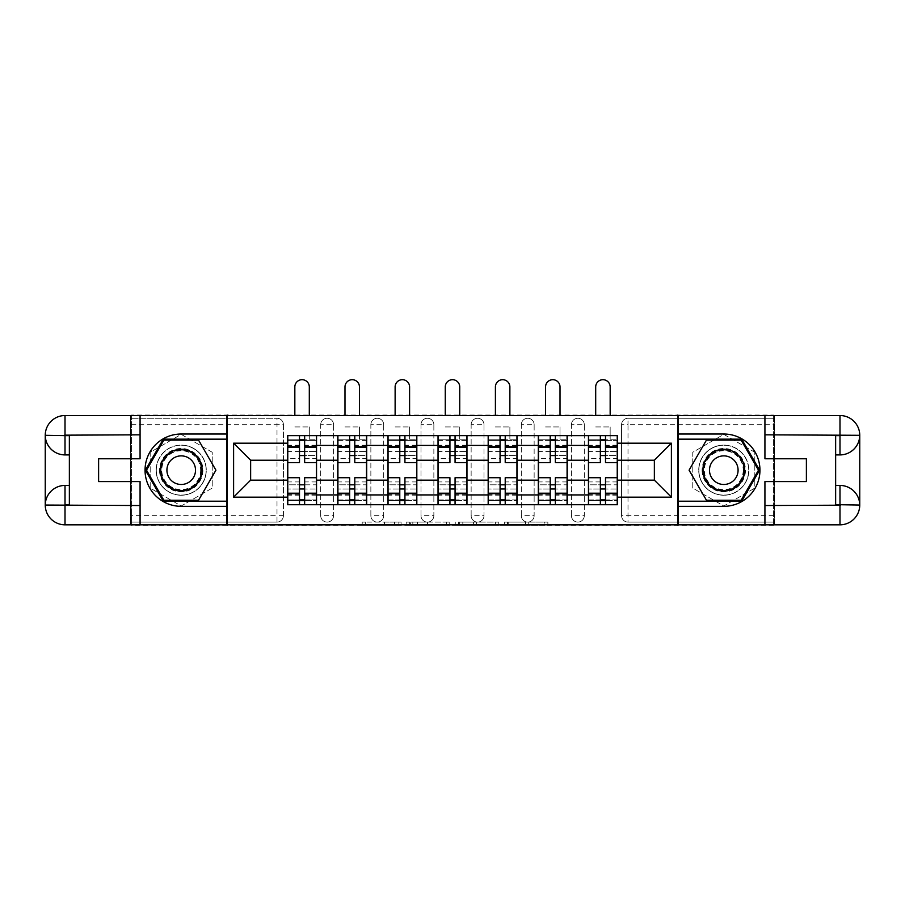 <?xml version="1.0" encoding="UTF-8"?>
<svg xmlns="http://www.w3.org/2000/svg" width="905" height="905" viewBox="0 0 905 905"><rect width="100%" height="100%" fill="white"/><g stroke="black" fill="none" stroke-linecap="round" stroke-linejoin="round"><path stroke-width="0.68" stroke-dasharray="4.53 3.39" d="M401.073 525.307L365.337 525.307L401.073 525.307L401.073 522.095L384.433 522.095L384.433 525.307L384.433 522.095L401.073 522.095L401.073 525.307L401.073 522.095L384.433 522.095L384.433 525.307L384.433 522.095L401.073 522.095L365.337 522.095L401.073 522.095M571.428 424.694A6.426 6.426 0 0 1 577.854 418.268A6.426 6.426 0 0 1 584.291 424.694A6.426 6.426 0 0 0 577.854 418.268A6.426 6.426 0 0 0 571.428 424.694L571.428 515.658A6.426 6.426 0 0 0 577.854 522.095A6.426 6.426 0 0 0 584.291 515.658L584.291 424.694A6.426 6.426 0 0 0 577.854 418.268A6.426 6.426 0 0 0 571.428 424.694L571.428 515.658A6.426 6.426 0 0 0 577.854 522.095A6.426 6.426 0 0 0 584.291 515.658L584.291 424.694L571.428 424.694M521.291 424.694A6.426 6.426 0 0 1 527.717 418.268A6.426 6.426 0 0 1 534.142 424.694A6.426 6.426 0 0 0 527.717 418.268A6.426 6.426 0 0 0 521.291 424.694L521.291 515.658A6.426 6.426 0 0 0 527.717 522.095A6.426 6.426 0 0 0 534.142 515.658L534.142 424.694A6.426 6.426 0 0 0 527.717 418.268A6.426 6.426 0 0 0 521.291 424.694L521.291 515.658A6.426 6.426 0 0 0 527.717 522.095A6.426 6.426 0 0 0 534.142 515.658L534.142 424.694L521.291 424.694M471.143 424.694A6.426 6.426 0 0 1 477.569 418.268A6.426 6.426 0 0 1 484.005 424.694A6.426 6.426 0 0 0 477.569 418.268A6.426 6.426 0 0 0 471.143 424.694L471.143 515.658A6.426 6.426 0 0 0 477.569 522.095A6.426 6.426 0 0 0 484.005 515.658L484.005 424.694A6.426 6.426 0 0 0 477.569 418.268A6.426 6.426 0 0 0 471.143 424.694L471.143 515.658A6.426 6.426 0 0 0 477.569 522.095A6.426 6.426 0 0 0 484.005 515.658L484.005 424.694L471.143 424.694M420.995 424.694A6.426 6.426 0 0 1 427.432 418.268A6.426 6.426 0 0 1 433.857 424.694A6.426 6.426 0 0 0 427.432 418.268A6.426 6.426 0 0 0 420.995 424.694L420.995 515.658A6.426 6.426 0 0 0 427.432 522.095A6.426 6.426 0 0 0 433.857 515.658L433.857 424.694A6.426 6.426 0 0 0 427.432 418.268A6.426 6.426 0 0 0 420.995 424.694L420.995 515.658A6.426 6.426 0 0 0 427.432 522.095A6.426 6.426 0 0 0 433.857 515.658L433.857 424.694L420.995 424.694M370.858 424.694A6.426 6.426 0 0 1 377.283 418.268A6.426 6.426 0 0 1 383.709 424.694A6.426 6.426 0 0 0 377.283 418.268A6.426 6.426 0 0 0 370.858 424.694L370.858 515.658A6.426 6.426 0 0 0 377.283 522.095A6.426 6.426 0 0 0 383.709 515.658L383.709 424.694A6.426 6.426 0 0 0 377.283 418.268A6.426 6.426 0 0 0 370.858 424.694L370.858 515.658A6.426 6.426 0 0 0 377.283 522.095A6.426 6.426 0 0 0 383.709 515.658L383.709 424.694L370.858 424.694M320.709 424.694A6.426 6.426 0 0 1 327.146 418.268A6.426 6.426 0 0 1 333.572 424.694A6.426 6.426 0 0 0 327.146 418.268A6.426 6.426 0 0 0 320.709 424.694L320.709 515.658A6.426 6.426 0 0 0 327.146 522.095A6.426 6.426 0 0 0 333.572 515.658L333.572 424.694A6.426 6.426 0 0 0 327.146 418.268A6.426 6.426 0 0 0 320.709 424.694L320.709 515.658A6.426 6.426 0 0 0 327.146 522.095A6.426 6.426 0 0 0 333.572 515.658L333.572 424.694L320.709 424.694M181.215 495.25A25.069 25.069 0 0 1 156.146 470.181A25.069 25.069 0 0 1 181.215 445.102A25.069 25.069 0 0 1 206.283 470.181A25.069 25.069 0 0 1 181.215 495.25A25.069 25.069 0 0 1 156.146 470.181A25.069 25.069 0 0 1 181.215 445.102A25.069 25.069 0 0 1 206.283 470.181A25.069 25.069 0 0 1 181.215 495.25A25.069 25.069 0 0 1 156.146 470.181A25.069 25.069 0 0 1 181.215 445.102A25.069 25.069 0 0 0 156.146 470.181A25.069 25.069 0 0 0 181.215 495.25A25.069 25.069 0 0 0 206.283 470.181A25.069 25.069 0 0 0 181.215 445.102A25.069 25.069 0 0 1 206.283 470.181A25.069 25.069 0 0 1 181.215 495.25M723.785 495.25A25.069 25.069 0 0 1 698.717 470.181A25.069 25.069 0 0 1 723.785 445.102A25.069 25.069 0 0 1 748.854 470.181A25.069 25.069 0 0 1 723.785 495.25A25.069 25.069 0 0 1 698.717 470.181A25.069 25.069 0 0 1 723.785 445.102A25.069 25.069 0 0 1 748.854 470.181A25.069 25.069 0 0 1 723.785 495.25A25.069 25.069 0 0 0 748.854 470.181A25.069 25.069 0 0 0 723.785 445.102A25.069 25.069 0 0 1 748.854 470.181A25.069 25.069 0 0 1 723.785 495.25A25.069 25.069 0 0 1 698.717 470.181A25.069 25.069 0 0 1 723.785 445.102A25.069 25.069 0 0 0 698.717 470.181A25.069 25.069 0 0 0 723.785 495.25M544.708 525.307L507.479 525.307L544.708 525.307L544.708 522.095L528.769 522.095L547.864 522.095L547.864 525.307L547.864 522.095L507.479 522.095L547.864 522.095L547.864 525.307L547.864 522.095L544.708 522.095L544.708 525.307M525.613 525.307L508.734 525.307L525.613 525.307L525.613 522.095L528.769 522.095L525.613 522.095L525.613 525.307L525.613 522.095L508.734 522.095L508.734 525.307L508.734 522.095L525.613 522.095L525.613 525.307M504.323 525.307L507.479 525.307L504.323 525.307L504.323 522.095L507.479 522.095L504.323 522.095L504.323 525.307M362.192 525.307L365.337 525.307L362.192 525.307L362.192 522.095L365.337 522.095L362.192 522.095L362.192 525.307M773.605 515.658L628.002 515.658L628.002 522.095L773.605 522.095L773.605 525.307L131.395 525.307L131.395 522.095L276.998 522.095A6.426 6.426 0 0 0 283.423 515.658L283.423 424.694A6.426 6.426 0 0 0 276.998 418.268A6.426 6.426 0 0 1 283.423 424.694A6.426 6.426 0 0 0 276.998 418.268L131.395 418.268L131.395 415.056L773.605 415.056L773.605 418.268L628.002 418.268A6.426 6.426 0 0 0 621.577 424.694L621.577 515.658A6.426 6.426 0 0 0 628.002 522.095A6.426 6.426 0 0 1 621.577 515.658A6.426 6.426 0 0 0 628.002 522.095L773.605 522.095L773.605 418.268L628.002 418.268A6.426 6.426 0 0 0 621.577 424.694L621.577 515.658L628.002 515.658L628.002 424.694L773.605 424.694M449.74 525.307L446.584 525.307L449.74 525.307L449.74 522.095L449.74 525.307M409.354 525.307L446.584 525.307L406.198 525.307L409.354 525.307L409.354 522.095L449.74 522.095L406.198 522.095L406.198 525.307L406.198 522.095L409.354 522.095L409.354 525.307M458.416 525.307L498.802 525.307L455.26 525.307L458.416 525.307L458.416 522.095L498.802 522.095L498.802 525.307L498.802 522.095L479.707 522.095L479.707 525.307M773.605 524.821L773.605 415.531M283.423 515.658L283.423 424.694L276.998 424.694L276.998 515.658L131.395 515.658L131.395 522.095L276.998 522.095A6.426 6.426 0 0 0 283.423 515.658A6.426 6.426 0 0 1 276.998 522.095L276.998 515.658L283.423 515.658M131.395 424.694L276.998 424.694L276.998 418.268L131.395 418.268L131.395 515.658M131.395 415.531L131.395 524.821M588.465 435.622L617.391 435.622L617.391 440.441L588.465 440.441L588.465 435.622L567.254 435.622L567.254 440.441L538.317 440.441L538.317 435.622L517.106 435.622L517.106 440.441L488.18 440.441L488.18 435.622L466.969 435.622L466.969 440.441L438.031 440.441L438.031 435.622L416.82 435.622L416.82 440.441L387.894 440.441L387.894 435.622L366.683 435.622L366.683 440.441L337.746 440.441L337.746 435.622L316.535 435.622L316.535 440.441L287.609 440.441L287.609 499.911L316.535 499.911L316.535 440.441M316.535 499.911L316.535 504.73L337.746 504.73L337.746 499.911L366.683 499.911L366.683 440.441M337.746 440.441L337.746 499.911M366.683 499.911L366.683 504.73L387.894 504.73L387.894 499.911L416.82 499.911L416.82 440.441M387.894 440.441L387.894 499.911M416.82 499.911L416.82 504.73L438.031 504.73L438.031 499.911L466.969 499.911L466.969 440.441M438.031 440.441L438.031 499.911M466.969 499.911L466.969 504.73L488.18 504.73L488.18 499.911L517.106 499.911L517.106 440.441M488.18 440.441L488.18 499.911M517.106 499.911L517.106 504.73L538.317 504.73L538.317 499.911L567.254 499.911L567.254 440.441M538.317 440.441L538.317 499.911M567.254 499.911L567.254 504.73L588.465 504.73L588.465 499.911L617.391 499.911L617.391 440.441M588.465 440.441L588.465 499.911M567.254 480.148L588.465 480.148M517.106 480.148L538.317 480.148M466.969 480.148L488.18 480.148M416.82 480.148L438.031 480.148M366.683 480.148L387.894 480.148M316.535 480.148L337.746 480.148M588.465 460.215L567.254 460.215M538.317 460.215L517.106 460.215M488.18 460.215L466.969 460.215M438.031 460.215L416.82 460.215M387.894 460.215L366.683 460.215M337.746 460.215L316.535 460.215M287.609 460.215L250.64 460.215L250.64 480.148L287.609 480.148M227.178 525.307L227.178 415.056M212.234 452.274L181.215 434.366L150.196 452.274L150.196 488.089L181.215 505.997L212.234 488.089L212.234 452.274L181.215 434.366L150.196 452.274L150.196 488.089L181.215 505.997L212.234 488.089L212.234 452.274M677.822 525.307L677.822 415.056M754.804 452.274L723.785 434.366L692.766 452.274L692.766 488.089L723.785 505.997L754.804 488.089L754.804 452.274L723.785 434.366L692.766 452.274L692.766 488.089L723.785 505.997L754.804 488.089L754.804 452.274M617.391 480.148L654.36 480.148L654.36 460.215L617.391 460.215M316.535 504.73L287.609 504.73L287.609 499.911M287.609 440.441L287.609 435.622L316.535 435.622M337.746 435.622L366.683 435.622M387.894 435.622L416.82 435.622M438.031 435.622L466.969 435.622M488.18 435.622L517.106 435.622M538.317 435.622L567.254 435.622M617.391 499.911L617.391 504.73L588.465 504.73M567.254 504.73L538.317 504.73M517.106 504.73L488.18 504.73M466.969 504.73L438.031 504.73M416.82 504.73L387.894 504.73M366.683 504.73L337.746 504.73M316.377 499.911L304.646 499.911M299.498 499.911L287.767 499.911M287.767 440.441L299.498 440.441M304.646 440.441L316.377 440.441M584.291 515.658A6.426 6.426 0 0 1 577.854 522.095A6.426 6.426 0 0 1 571.428 515.658L584.291 515.658M534.142 515.658A6.426 6.426 0 0 1 527.717 522.095A6.426 6.426 0 0 1 521.291 515.658L534.142 515.658M484.005 515.658A6.426 6.426 0 0 1 477.569 522.095A6.426 6.426 0 0 1 471.143 515.658L484.005 515.658M433.857 515.658A6.426 6.426 0 0 1 427.432 522.095A6.426 6.426 0 0 1 420.995 515.658L433.857 515.658M383.709 515.658A6.426 6.426 0 0 1 377.283 522.095A6.426 6.426 0 0 1 370.858 515.658L383.709 515.658M333.572 515.658A6.426 6.426 0 0 1 327.146 522.095A6.426 6.426 0 0 1 320.709 515.658L333.572 515.658M366.514 499.911L354.783 499.911M349.647 499.911L337.916 499.911M337.916 440.441L349.647 440.441M354.783 440.441L366.514 440.441M416.662 499.911L404.931 499.911M399.784 499.911L388.053 499.911M388.053 440.441L399.784 440.441M404.931 440.441L416.662 440.441M466.799 499.911L455.068 499.911M449.932 499.911L438.201 499.911M438.201 440.441L449.932 440.441M455.068 440.441L466.799 440.441M516.947 499.911L505.216 499.911M500.069 499.911L488.338 499.911M488.338 440.441L500.069 440.441M505.216 440.441L516.947 440.441M567.084 499.911L555.353 499.911M550.217 499.911L538.486 499.911M538.486 440.441L550.217 440.441M555.353 440.441L567.084 440.441M617.233 499.911L605.502 499.911M600.354 499.911L588.623 499.911M588.623 440.441L600.354 440.441M605.502 440.441L617.233 440.441M412.827 525.307L417.397 525.307L412.827 525.307L412.827 522.095L410.621 522.095L410.621 525.307L410.621 522.095L417.397 522.095L412.827 522.095L412.827 525.307M417.397 525.307L427.499 525.307L417.397 525.307L417.397 522.095L427.499 522.095L427.499 525.307L427.499 522.095L417.397 522.095L417.397 525.307M458.416 522.095L476.562 522.095L476.562 525.307L476.562 522.095L473.406 522.095L476.562 522.095L476.562 525.307L476.562 522.095L479.707 522.095M459.672 522.095L459.672 525.307L459.672 522.095M455.26 522.095L455.26 525.307L455.26 522.095M304.646 458.45L316.377 458.45L316.377 439.807L309.306 439.807L309.306 435.622L316.377 435.622L316.377 439.807L304.646 439.807L304.646 458.45L304.646 451.38L316.377 451.38L287.767 451.38L287.767 504.73L304.646 504.73L304.646 500.556L316.377 500.556L287.767 500.556L299.498 500.556L299.498 481.913L299.498 488.983L287.767 488.983L316.377 488.983L316.377 481.913L316.377 504.73L304.646 504.73M299.498 462.625L299.498 455.554L316.377 455.554L316.377 462.625L316.377 455.554L304.646 455.554L304.646 462.625M299.498 458.45L299.498 439.807L287.767 439.807L287.767 458.45L287.767 451.38L299.498 451.38L299.498 458.45L287.767 458.45M287.767 455.554L287.767 462.625L287.767 455.554M294.838 415.056L294.838 386.933A7.229 7.229 0 0 1 302.066 379.693A7.229 7.229 0 0 1 309.306 386.933L309.306 415.056M316.377 435.622L287.767 435.622L287.767 439.807L309.306 439.807L309.306 426.945L309.306 435.622L287.767 435.622M304.646 477.727L304.646 484.809L316.377 484.809L316.377 477.727L316.377 484.809L287.767 484.809L287.767 477.727L287.767 484.809L299.498 484.809L299.498 477.727M316.377 504.73L287.767 504.73M316.377 458.45L316.377 488.983L304.646 488.983L304.646 481.913L304.646 500.556M304.646 439.807L304.646 435.622M299.498 435.622L299.498 439.807M304.646 455.554L304.646 451.38M299.498 451.38L299.498 455.554M299.498 500.556L299.498 504.73M299.498 484.809L299.498 488.983M304.646 488.983L304.646 484.809M140.071 415.531L140.071 458.767L98.611 458.767L98.611 481.584L140.071 481.584L140.071 524.821M226.861 415.531L226.861 524.821L65.013 524.821A19.763 19.763 0 0 1 45.25 505.058L45.25 435.305A19.763 19.763 0 0 1 65.013 415.531L130.433 415.531L130.433 524.821L130.433 415.531L226.861 415.531M69.357 435.622L69.357 485.442L65.013 485.442M69.357 454.91L65.013 454.91M69.357 485.442L69.357 504.73M226.861 434.015L181.215 434.015A36.166 36.166 0 0 0 145.049 470.181A36.166 36.166 0 0 0 181.215 506.336L226.861 506.336M226.861 439.163L163.307 439.163L145.4 470.181L163.307 501.2L226.861 501.2M764.929 524.821L764.929 481.584L806.389 481.584L806.389 458.767L764.929 458.767L764.929 415.531M678.139 524.821L678.139 415.531L839.987 415.531A19.763 19.763 0 0 1 859.75 435.305L859.75 505.058A19.763 19.763 0 0 1 839.987 524.821L774.567 524.821L774.567 415.531L774.567 524.821L678.139 524.821M835.643 504.73L835.643 454.91L839.987 454.91M835.643 485.442L839.987 485.442M835.643 454.91L835.643 435.622M678.139 506.336L723.785 506.336A36.166 36.166 0 0 0 759.951 470.181A36.166 36.166 0 0 0 723.785 434.015L678.139 434.015M678.139 501.2L741.693 501.2L759.6 470.181L741.693 439.163L678.139 439.163M159.518 470.181A21.697 21.697 0 0 0 181.215 491.879A21.697 21.697 0 0 0 202.912 470.181A21.697 21.697 0 0 0 181.215 448.484A21.697 21.697 0 0 0 159.518 470.181M201.306 470.181A20.091 20.091 0 0 1 181.215 490.272A20.091 20.091 0 0 1 161.124 470.181A20.091 20.091 0 0 0 181.215 490.272A20.091 20.091 0 0 0 201.306 470.181A20.091 20.091 0 0 0 181.215 450.09A20.091 20.091 0 0 0 161.124 470.181A20.091 20.091 0 0 1 181.215 450.09A20.091 20.091 0 0 1 201.306 470.181A20.091 20.091 0 0 0 181.215 450.09A20.091 20.091 0 0 0 161.124 470.181M195.514 470.181A14.299 14.299 0 0 1 181.215 484.48A14.299 14.299 0 0 1 166.916 470.181A14.299 14.299 0 0 1 181.215 455.871A14.299 14.299 0 0 1 195.514 470.181M156.305 470.181A24.91 24.91 0 0 1 181.215 445.271A24.91 24.91 0 0 1 206.125 470.181A24.91 24.91 0 0 1 181.215 495.092A24.91 24.91 0 0 1 156.305 470.181A24.91 24.91 0 0 1 181.215 445.271A24.91 24.91 0 0 1 206.125 470.181A24.91 24.91 0 0 1 181.215 495.092A24.91 24.91 0 0 1 156.305 470.181M198.568 440.124L215.922 470.181L198.568 500.227L163.862 500.227L146.508 470.181L163.862 440.124L198.568 440.124M702.088 470.181A21.697 21.697 0 0 0 723.785 491.879A21.697 21.697 0 0 0 745.482 470.181A21.697 21.697 0 0 0 723.785 448.484A21.697 21.697 0 0 0 702.088 470.181M743.876 470.181A20.091 20.091 0 0 1 723.785 490.272A20.091 20.091 0 0 1 703.694 470.181A20.091 20.091 0 0 0 723.785 490.272A20.091 20.091 0 0 0 743.876 470.181A20.091 20.091 0 0 0 723.785 450.09A20.091 20.091 0 0 0 703.694 470.181A20.091 20.091 0 0 1 723.785 450.09A20.091 20.091 0 0 1 743.876 470.181A20.091 20.091 0 0 0 723.785 450.09A20.091 20.091 0 0 0 703.694 470.181M738.084 470.181A14.299 14.299 0 0 1 723.785 484.48A14.299 14.299 0 0 1 709.486 470.181A14.299 14.299 0 0 1 723.785 455.871A14.299 14.299 0 0 1 738.084 470.181M698.875 470.181A24.91 24.91 0 0 1 723.785 445.271A24.91 24.91 0 0 1 748.695 470.181A24.91 24.91 0 0 1 723.785 495.092A24.91 24.91 0 0 1 698.875 470.181A24.91 24.91 0 0 1 723.785 445.271A24.91 24.91 0 0 1 748.695 470.181A24.91 24.91 0 0 1 723.785 495.092A24.91 24.91 0 0 1 698.875 470.181M741.138 440.124L758.492 470.181L741.138 500.227L706.432 500.227L689.078 470.181L706.432 440.124L741.138 440.124M354.783 458.45L366.514 458.45L366.514 439.807L359.443 439.807L359.443 435.622L366.514 435.622L366.514 439.807L354.783 439.807L354.783 458.45L354.783 451.38L366.514 451.38L337.916 451.38L337.916 504.73L354.783 504.73L354.783 500.556L366.514 500.556L337.916 500.556L349.647 500.556L349.647 481.913L349.647 488.983L337.916 488.983L366.514 488.983L366.514 481.913L366.514 504.73L354.783 504.73M349.647 462.625L349.647 455.554L366.514 455.554L366.514 462.625L366.514 455.554L354.783 455.554L354.783 462.625M349.647 458.45L349.647 439.807L337.916 439.807L337.916 458.45L337.916 451.38L349.647 451.38L349.647 458.45L337.916 458.45M337.916 455.554L337.916 462.625L337.916 455.554M344.986 415.056L344.986 386.933A7.229 7.229 0 0 1 352.215 379.693A7.229 7.229 0 0 1 359.443 386.933L359.443 415.056M366.514 435.622L337.916 435.622L337.916 439.807L359.443 439.807L359.443 426.945L359.443 435.622L337.916 435.622M354.783 477.727L354.783 484.809L366.514 484.809L366.514 477.727L366.514 484.809L337.916 484.809L337.916 477.727L337.916 484.809L349.647 484.809L349.647 477.727M366.514 504.73L337.916 504.73M366.514 458.45L366.514 488.983L354.783 488.983L354.783 481.913L354.783 500.556M354.783 439.807L354.783 435.622M349.647 435.622L349.647 439.807M354.783 455.554L354.783 451.38M349.647 451.38L349.647 455.554M349.647 500.556L349.647 504.73M349.647 484.809L349.647 488.983M354.783 488.983L354.783 484.809M404.931 458.45L416.662 458.45L416.662 439.807L409.592 439.807L409.592 435.622L416.662 435.622L416.662 439.807L404.931 439.807L404.931 458.45L404.931 451.38L416.662 451.38L388.053 451.38L388.053 504.73L404.931 504.73L404.931 500.556L416.662 500.556L388.053 500.556L399.784 500.556L399.784 481.913L399.784 488.983L388.053 488.983L416.662 488.983L416.662 481.913L416.662 504.73L404.931 504.73M399.784 462.625L399.784 455.554L416.662 455.554L416.662 462.625L416.662 455.554L404.931 455.554L404.931 462.625M399.784 458.45L399.784 439.807L388.053 439.807L388.053 458.45L388.053 451.38L399.784 451.38L399.784 458.45L388.053 458.45M388.053 455.554L388.053 462.625L388.053 455.554M395.123 415.056L395.123 386.933A7.229 7.229 0 0 1 402.352 379.693A7.229 7.229 0 0 1 409.592 386.933L409.592 415.056M416.662 435.622L388.053 435.622L388.053 439.807L409.592 439.807L409.592 426.945L409.592 435.622L388.053 435.622M404.931 477.727L404.931 484.809L416.662 484.809L416.662 477.727L416.662 484.809L388.053 484.809L388.053 477.727L388.053 484.809L399.784 484.809L399.784 477.727M416.662 504.73L388.053 504.73M416.662 458.45L416.662 488.983L404.931 488.983L404.931 481.913L404.931 500.556M404.931 439.807L404.931 435.622M399.784 435.622L399.784 439.807M404.931 455.554L404.931 451.38M399.784 451.38L399.784 455.554M399.784 500.556L399.784 504.73M399.784 484.809L399.784 488.983M404.931 488.983L404.931 484.809M455.068 458.45L466.799 458.45L466.799 439.807L459.729 439.807L459.729 435.622L466.799 435.622L466.799 439.807L455.068 439.807L455.068 458.45L455.068 451.38L466.799 451.38L438.201 451.38L438.201 504.73L455.068 504.73L455.068 500.556L466.799 500.556L438.201 500.556L449.932 500.556L449.932 481.913L449.932 488.983L438.201 488.983L466.799 488.983L466.799 481.913L466.799 504.73L455.068 504.73M449.932 462.625L449.932 455.554L466.799 455.554L466.799 462.625L466.799 455.554L455.068 455.554L455.068 462.625M449.932 458.45L449.932 439.807L438.201 439.807L438.201 458.45L438.201 451.38L449.932 451.38L449.932 458.45L438.201 458.45M438.201 455.554L438.201 462.625L438.201 455.554M445.271 415.056L445.271 386.933A7.229 7.229 0 0 1 452.5 379.693A7.229 7.229 0 0 1 459.729 386.933L459.729 415.056M466.799 435.622L438.201 435.622L438.201 439.807L459.729 439.807L459.729 426.945L459.729 435.622L438.201 435.622M455.068 477.727L455.068 484.809L466.799 484.809L466.799 477.727L466.799 484.809L438.201 484.809L438.201 477.727L438.201 484.809L449.932 484.809L449.932 477.727M466.799 504.73L438.201 504.73M466.799 458.45L466.799 488.983L455.068 488.983L455.068 481.913L455.068 500.556M455.068 439.807L455.068 435.622M449.932 435.622L449.932 439.807M455.068 455.554L455.068 451.38M449.932 451.38L449.932 455.554M449.932 500.556L449.932 504.73M449.932 484.809L449.932 488.983M455.068 488.983L455.068 484.809M505.216 458.45L516.947 458.45L516.947 439.807L509.877 439.807L509.877 435.622L516.947 435.622L516.947 439.807L505.216 439.807L505.216 458.45L505.216 451.38L516.947 451.38L488.338 451.38L488.338 504.73L505.216 504.73L505.216 500.556L516.947 500.556L488.338 500.556L500.069 500.556L500.069 481.913L500.069 488.983L488.338 488.983L516.947 488.983L516.947 481.913L516.947 504.73L505.216 504.73M500.069 462.625L500.069 455.554L516.947 455.554L516.947 462.625L516.947 455.554L505.216 455.554L505.216 462.625M500.069 458.45L500.069 439.807L488.338 439.807L488.338 458.45L488.338 451.38L500.069 451.38L500.069 458.45L488.338 458.45M488.338 455.554L488.338 462.625L488.338 455.554M495.408 415.056L495.408 386.933A7.229 7.229 0 0 1 502.648 379.693A7.229 7.229 0 0 1 509.877 386.933L509.877 415.056M516.947 435.622L488.338 435.622L488.338 439.807L509.877 439.807L509.877 426.945L509.877 435.622L488.338 435.622M505.216 477.727L505.216 484.809L516.947 484.809L516.947 477.727L516.947 484.809L488.338 484.809L488.338 477.727L488.338 484.809L500.069 484.809L500.069 477.727M516.947 504.73L488.338 504.73M516.947 458.45L516.947 488.983L505.216 488.983L505.216 481.913L505.216 500.556M505.216 439.807L505.216 435.622M500.069 435.622L500.069 439.807M505.216 455.554L505.216 451.38M500.069 451.38L500.069 455.554M500.069 500.556L500.069 504.73M500.069 484.809L500.069 488.983M505.216 488.983L505.216 484.809M555.353 458.45L567.084 458.45L567.084 439.807L560.014 439.807L560.014 435.622L567.084 435.622L567.084 439.807L555.353 439.807L555.353 458.45L555.353 451.38L567.084 451.38L538.486 451.38L538.486 504.73L555.353 504.73L555.353 500.556L567.084 500.556L538.486 500.556L550.217 500.556L550.217 481.913L550.217 488.983L538.486 488.983L567.084 488.983L567.084 481.913L567.084 504.73L555.353 504.73M550.217 462.625L550.217 455.554L567.084 455.554L567.084 462.625L567.084 455.554L555.353 455.554L555.353 462.625M550.217 458.45L550.217 439.807L538.486 439.807L538.486 458.45L538.486 451.38L550.217 451.38L550.217 458.45L538.486 458.45M538.486 455.554L538.486 462.625L538.486 455.554M545.557 415.056L545.557 386.933A7.229 7.229 0 0 1 552.785 379.693A7.229 7.229 0 0 1 560.014 386.933L560.014 415.056M567.084 435.622L538.486 435.622L538.486 439.807L560.014 439.807L560.014 426.945L560.014 435.622L538.486 435.622M555.353 477.727L555.353 484.809L567.084 484.809L567.084 477.727L567.084 484.809L538.486 484.809L538.486 477.727L538.486 484.809L550.217 484.809L550.217 477.727M567.084 504.73L538.486 504.73M567.084 458.45L567.084 488.983L555.353 488.983L555.353 481.913L555.353 500.556M555.353 439.807L555.353 435.622M550.217 435.622L550.217 439.807M555.353 455.554L555.353 451.38M550.217 451.38L550.217 455.554M550.217 500.556L550.217 504.73M550.217 484.809L550.217 488.983M555.353 488.983L555.353 484.809M605.502 458.45L617.233 458.45L617.233 439.807L610.162 439.807L610.162 435.622L617.233 435.622L617.233 439.807L605.502 439.807L605.502 458.45L605.502 451.38L617.233 451.38L588.623 451.38L588.623 504.73L605.502 504.73L605.502 500.556L617.233 500.556L588.623 500.556L600.354 500.556L600.354 481.913L600.354 488.983L588.623 488.983L617.233 488.983L617.233 481.913L617.233 504.73L605.502 504.73M600.354 462.625L600.354 455.554L617.233 455.554L617.233 462.625L617.233 455.554L605.502 455.554L605.502 462.625M600.354 458.45L600.354 439.807L588.623 439.807L588.623 458.45L588.623 451.38L600.354 451.38L600.354 458.45L588.623 458.45M588.623 455.554L588.623 462.625L588.623 455.554M595.694 415.056L595.694 386.933A7.229 7.229 0 0 1 602.934 379.693A7.229 7.229 0 0 1 610.162 386.933L610.162 415.056M617.233 435.622L588.623 435.622L588.623 439.807L610.162 439.807L610.162 426.945L610.162 435.622L588.623 435.622M605.502 477.727L605.502 484.809L617.233 484.809L617.233 477.727L617.233 484.809L588.623 484.809L588.623 477.727L588.623 484.809L600.354 484.809L600.354 477.727M617.233 504.73L588.623 504.73M617.233 458.45L617.233 488.983L605.502 488.983L605.502 481.913L605.502 500.556M605.502 439.807L605.502 435.622M600.354 435.622L600.354 439.807M605.502 455.554L605.502 451.38M600.354 451.38L600.354 455.554M600.354 500.556L600.354 504.73M600.354 484.809L600.354 488.983M605.502 488.983L605.502 484.809M398.867 522.095L398.867 525.307L398.867 522.095M628.002 418.268A6.426 6.426 0 0 0 621.577 424.694L628.002 424.694L628.002 418.268M394.523 522.095L394.523 525.307L394.523 522.095M365.337 522.095L365.337 525.307L365.337 522.095M446.584 522.095L446.584 525.307L446.584 522.095M495.646 522.095L495.646 525.307L495.646 522.095M473.406 522.095L473.406 525.307L473.406 522.095M462.828 522.095L462.828 525.307L462.828 522.095M528.769 522.095L528.769 525.307L528.769 522.095M507.479 522.095L507.479 525.307L507.479 522.095M316.377 445.611L304.646 445.611M299.498 445.611L287.767 445.611M299.498 495.171L287.767 495.171M299.498 494.741L287.767 494.741M299.498 445.181L287.767 445.181M316.377 495.171L304.646 495.171M316.377 494.741L304.646 494.741M316.377 445.181L304.646 445.181M294.838 426.945L309.306 426.945L294.838 426.945M200.65 470.181A19.435 19.435 0 0 1 181.215 489.605A19.435 19.435 0 0 1 161.78 470.181A19.435 19.435 0 0 1 181.215 450.747A19.435 19.435 0 0 1 200.65 470.181M743.22 470.181A19.435 19.435 0 0 1 723.785 489.605A19.435 19.435 0 0 1 704.35 470.181A19.435 19.435 0 0 1 723.785 450.747A19.435 19.435 0 0 1 743.22 470.181M366.514 445.611L354.783 445.611M349.647 445.611L337.916 445.611M349.647 495.171L337.916 495.171M349.647 494.741L337.916 494.741M349.647 445.181L337.916 445.181M366.514 495.171L354.783 495.171M366.514 494.741L354.783 494.741M366.514 445.181L354.783 445.181M344.986 426.945L359.443 426.945L344.986 426.945M416.662 445.611L404.931 445.611M399.784 445.611L388.053 445.611M399.784 495.171L388.053 495.171M399.784 494.741L388.053 494.741M399.784 445.181L388.053 445.181M416.662 495.171L404.931 495.171M416.662 494.741L404.931 494.741M416.662 445.181L404.931 445.181M395.123 426.945L409.592 426.945L395.123 426.945M466.799 445.611L455.068 445.611M449.932 445.611L438.201 445.611M449.932 495.171L438.201 495.171M449.932 494.741L438.201 494.741M449.932 445.181L438.201 445.181M466.799 495.171L455.068 495.171M466.799 494.741L455.068 494.741M466.799 445.181L455.068 445.181M445.271 426.945L459.729 426.945L445.271 426.945M516.947 445.611L505.216 445.611M500.069 445.611L488.338 445.611M500.069 495.171L488.338 495.171M500.069 494.741L488.338 494.741M500.069 445.181L488.338 445.181M516.947 495.171L505.216 495.171M516.947 494.741L505.216 494.741M516.947 445.181L505.216 445.181M495.408 426.945L509.877 426.945L495.408 426.945M567.084 445.611L555.353 445.611M550.217 445.611L538.486 445.611M550.217 495.171L538.486 495.171M550.217 494.741L538.486 494.741M550.217 445.181L538.486 445.181M567.084 495.171L555.353 495.171M567.084 494.741L555.353 494.741M567.084 445.181L555.353 445.181M545.557 426.945L560.014 426.945L545.557 426.945M617.233 445.611L605.502 445.611M600.354 445.611L588.623 445.611M600.354 495.171L588.623 495.171M600.354 494.741L588.623 494.741M600.354 445.181L588.623 445.181M617.233 495.171L605.502 495.171M617.233 494.741L605.502 494.741M617.233 445.181L605.502 445.181M595.694 426.945L610.162 426.945L595.694 426.945M299.498 481.913L287.767 481.913M316.377 481.913L304.646 481.913M349.647 481.913L337.916 481.913M366.514 481.913L354.783 481.913M399.784 481.913L388.053 481.913M416.662 481.913L404.931 481.913M449.932 481.913L438.201 481.913M466.799 481.913L455.068 481.913M500.069 481.913L488.338 481.913M516.947 481.913L505.216 481.913M550.217 481.913L538.486 481.913M567.084 481.913L555.353 481.913M600.354 481.913L588.623 481.913M617.233 481.913L605.502 481.913"/><path stroke-width="1.36" d="M131.395 524.821L773.605 524.821M773.605 415.531L131.395 415.531M337.746 504.73L337.746 445.43L316.535 445.43L316.535 504.73M316.535 445.43L316.535 435.622M337.746 445.43L337.746 435.622M366.683 435.622L366.683 504.73M387.894 504.73L387.894 435.622M416.82 435.622L416.82 504.73M438.031 504.73L438.031 435.622M466.969 435.622L466.969 504.73M488.18 504.73L488.18 435.622M517.106 435.622L517.106 504.73M538.317 504.73L538.317 435.622M567.254 435.622L567.254 504.73M588.465 504.73L588.465 435.622M588.465 480.148L567.254 480.148M538.317 480.148L517.106 480.148M488.18 480.148L466.969 480.148M438.031 480.148L416.82 480.148M387.894 480.148L366.683 480.148M337.746 480.148L316.535 480.148M588.465 460.215L567.254 460.215M538.317 460.215L517.106 460.215M488.18 460.215L466.969 460.215M438.031 460.215L416.82 460.215M387.894 460.215L366.683 460.215M337.746 460.215L316.535 460.215M250.64 480.148L287.609 480.148L287.609 460.215L250.64 460.215L250.64 480.148L233.603 497.173L233.603 443.179L287.609 443.179L287.609 460.215M617.391 460.215L617.391 480.148L654.36 480.148L654.36 460.215L617.391 460.215L617.391 435.622L287.609 435.622L287.609 443.179M617.391 443.179L671.397 443.179L671.397 497.173L617.391 497.173L617.391 480.148M287.609 480.148L287.609 504.73L617.391 504.73L617.391 497.173M287.609 497.173L233.603 497.173M677.822 525.307L677.822 415.056M227.178 525.307L227.178 415.056M304.646 499.911L299.498 499.911M299.498 440.441L304.646 440.441M354.783 499.911L349.647 499.911M349.647 440.441L354.783 440.441M404.931 499.911L399.784 499.911M399.784 440.441L404.931 440.441M455.068 499.911L449.932 499.911M449.932 440.441L455.068 440.441M505.216 499.911L500.069 499.911M500.069 440.441L505.216 440.441M555.353 499.911L550.217 499.911M550.217 440.441L555.353 440.441M605.502 499.911L600.354 499.911M600.354 440.441L605.502 440.441M233.603 443.179L250.64 460.215M654.36 480.148L671.397 497.173M654.36 460.215L671.397 443.179M316.377 504.73L316.377 462.625L304.646 462.625L304.646 435.622M299.498 435.622L299.498 462.625L287.767 462.625L287.767 435.622M309.306 415.056L309.306 386.933A7.229 7.229 0 0 0 302.066 379.693A7.229 7.229 0 0 0 294.838 386.933L294.838 415.056M316.377 462.625L316.377 435.622M287.767 504.73L287.767 477.727L299.498 477.727L299.498 504.73M304.646 504.73L304.646 477.727L316.377 477.727M299.498 455.554L304.646 455.554M287.767 477.727L287.767 462.625M304.646 484.809L299.498 484.809M304.646 500.556L299.498 500.556M299.498 488.983L304.646 488.983M304.646 451.38L299.498 451.38M299.498 439.807L304.646 439.807M69.357 454.91L65.013 454.91A19.763 19.763 0 0 1 45.25 435.305A19.763 19.763 0 0 1 65.013 415.531L226.861 415.531L226.861 434.015L181.215 434.015A36.166 36.166 0 0 0 145.049 470.181A36.166 36.166 0 0 0 181.215 506.336L226.861 506.336L226.861 524.821L65.013 524.821A19.763 19.763 0 0 1 45.25 505.058A19.763 19.763 0 0 1 65.013 485.442L69.357 485.442M226.861 506.336L226.861 434.015M140.071 415.531L140.071 458.767L98.611 458.767L98.611 481.584L140.071 481.584L140.071 524.821M65.013 454.91A19.763 19.763 0 0 1 45.25 435.305L65.013 435.622L65.013 454.91A19.763 19.763 0 0 1 45.25 435.305L45.25 505.058L140.071 505.533M65.013 505.533L65.013 524.821A19.763 19.763 0 0 1 45.25 505.058A19.763 19.763 0 0 1 65.013 485.442L65.013 504.73L69.357 504.73L69.357 435.622L65.013 435.622M226.861 439.163L163.307 439.163L145.4 470.181L163.307 501.2L226.861 501.2M835.643 485.442L839.987 485.442A19.763 19.763 0 0 1 859.75 505.058A19.763 19.763 0 0 1 839.987 524.821L678.139 524.821L678.139 506.336L723.785 506.336A36.166 36.166 0 0 0 759.951 470.181A36.166 36.166 0 0 0 723.785 434.015L678.139 434.015L678.139 415.531L839.987 415.531A19.763 19.763 0 0 1 859.75 435.305A19.763 19.763 0 0 1 839.987 454.91L835.643 454.91M678.139 434.015L678.139 506.336M764.929 524.821L764.929 481.584L806.389 481.584L806.389 458.767L764.929 458.767L764.929 415.531M839.987 485.442A19.763 19.763 0 0 1 859.75 505.058L839.987 504.73L839.987 485.442A19.763 19.763 0 0 1 859.75 505.058L859.75 435.305L764.929 434.819M839.987 434.819L839.987 415.531A19.763 19.763 0 0 1 859.75 435.305A19.763 19.763 0 0 1 839.987 454.91L839.987 435.622L835.643 435.622L835.643 504.73L839.987 504.73M678.139 501.2L741.693 501.2L759.6 470.181L741.693 439.163L678.139 439.163M160.321 470.181A20.894 20.894 0 0 0 181.215 491.076A20.894 20.894 0 0 0 202.109 470.181A20.894 20.894 0 0 0 181.215 449.287A20.894 20.894 0 0 0 160.321 470.181M166.916 470.181A14.299 14.299 0 0 0 181.215 484.48A14.299 14.299 0 0 0 195.514 470.181A14.299 14.299 0 0 0 181.215 455.871A14.299 14.299 0 0 0 166.916 470.181M198.568 440.124L215.922 470.181L198.568 500.227L163.862 500.227L146.508 470.181L163.862 440.124L198.568 440.124M702.891 470.181A20.894 20.894 0 0 0 723.785 491.076A20.894 20.894 0 0 0 744.679 470.181A20.894 20.894 0 0 0 723.785 449.287A20.894 20.894 0 0 0 702.891 470.181M709.486 470.181A14.299 14.299 0 0 0 723.785 484.48A14.299 14.299 0 0 0 738.084 470.181A14.299 14.299 0 0 0 723.785 455.871A14.299 14.299 0 0 0 709.486 470.181M741.138 440.124L758.492 470.181L741.138 500.227L706.432 500.227L689.078 470.181L706.432 440.124L741.138 440.124M366.514 504.73L366.514 462.625L354.783 462.625L354.783 435.622M349.647 435.622L349.647 462.625L337.916 462.625L337.916 435.622M359.443 415.056L359.443 386.933A7.229 7.229 0 0 0 352.215 379.693A7.229 7.229 0 0 0 344.986 386.933L344.986 415.056M366.514 462.625L366.514 435.622M337.916 504.73L337.916 477.727L349.647 477.727L349.647 504.73M354.783 504.73L354.783 477.727L366.514 477.727M349.647 455.554L354.783 455.554M337.916 477.727L337.916 462.625M354.783 484.809L349.647 484.809M354.783 500.556L349.647 500.556M349.647 488.983L354.783 488.983M354.783 451.38L349.647 451.38M349.647 439.807L354.783 439.807M416.662 504.73L416.662 462.625L404.931 462.625L404.931 435.622M399.784 435.622L399.784 462.625L388.053 462.625L388.053 435.622M409.592 415.056L409.592 386.933A7.229 7.229 0 0 0 402.352 379.693A7.229 7.229 0 0 0 395.123 386.933L395.123 415.056M416.662 462.625L416.662 435.622M388.053 504.73L388.053 477.727L399.784 477.727L399.784 504.73M404.931 504.73L404.931 477.727L416.662 477.727M399.784 455.554L404.931 455.554M388.053 477.727L388.053 462.625M404.931 484.809L399.784 484.809M404.931 500.556L399.784 500.556M399.784 488.983L404.931 488.983M404.931 451.38L399.784 451.38M399.784 439.807L404.931 439.807M466.799 504.73L466.799 462.625L455.068 462.625L455.068 435.622M449.932 435.622L449.932 462.625L438.201 462.625L438.201 435.622M459.729 415.056L459.729 386.933A7.229 7.229 0 0 0 452.5 379.693A7.229 7.229 0 0 0 445.271 386.933L445.271 415.056M466.799 462.625L466.799 435.622M438.201 504.73L438.201 477.727L449.932 477.727L449.932 504.73M455.068 504.73L455.068 477.727L466.799 477.727M449.932 455.554L455.068 455.554M438.201 477.727L438.201 462.625M455.068 484.809L449.932 484.809M455.068 500.556L449.932 500.556M449.932 488.983L455.068 488.983M455.068 451.38L449.932 451.38M449.932 439.807L455.068 439.807M516.947 504.73L516.947 462.625L505.216 462.625L505.216 435.622M500.069 435.622L500.069 462.625L488.338 462.625L488.338 435.622M509.877 415.056L509.877 386.933A7.229 7.229 0 0 0 502.648 379.693A7.229 7.229 0 0 0 495.408 386.933L495.408 415.056M516.947 462.625L516.947 435.622M488.338 504.73L488.338 477.727L500.069 477.727L500.069 504.73M505.216 504.73L505.216 477.727L516.947 477.727M500.069 455.554L505.216 455.554M488.338 477.727L488.338 462.625M505.216 484.809L500.069 484.809M505.216 500.556L500.069 500.556M500.069 488.983L505.216 488.983M505.216 451.38L500.069 451.38M500.069 439.807L505.216 439.807M567.084 504.73L567.084 462.625L555.353 462.625L555.353 435.622M550.217 435.622L550.217 462.625L538.486 462.625L538.486 435.622M560.014 415.056L560.014 386.933A7.229 7.229 0 0 0 552.785 379.693A7.229 7.229 0 0 0 545.557 386.933L545.557 415.056M567.084 462.625L567.084 435.622M538.486 504.73L538.486 477.727L550.217 477.727L550.217 504.73M555.353 504.73L555.353 477.727L567.084 477.727M550.217 455.554L555.353 455.554M538.486 477.727L538.486 462.625M555.353 484.809L550.217 484.809M555.353 500.556L550.217 500.556M550.217 488.983L555.353 488.983M555.353 451.38L550.217 451.38M550.217 439.807L555.353 439.807M617.233 504.73L617.233 462.625L605.502 462.625L605.502 435.622M600.354 435.622L600.354 462.625L588.623 462.625L588.623 435.622M610.162 415.056L610.162 386.933A7.229 7.229 0 0 0 602.934 379.693A7.229 7.229 0 0 0 595.694 386.933L595.694 415.056M617.233 462.625L617.233 435.622M588.623 504.73L588.623 477.727L600.354 477.727L600.354 504.73M605.502 504.73L605.502 477.727L617.233 477.727M600.354 455.554L605.502 455.554M588.623 477.727L588.623 462.625M605.502 484.809L600.354 484.809M605.502 500.556L600.354 500.556M600.354 488.983L605.502 488.983M605.502 451.38L600.354 451.38M600.354 439.807L605.502 439.807M538.317 445.43L517.106 445.43M488.18 445.43L466.969 445.43M438.031 445.43L416.82 445.43M387.894 445.43L366.683 445.43M588.465 445.43L567.254 445.43M538.317 494.933L517.106 494.933M488.18 494.933L466.969 494.933M438.031 494.933L416.82 494.933M387.894 494.933L366.683 494.933M337.746 494.933L316.535 494.933M588.465 494.933L567.254 494.933M316.377 446.708L304.646 446.708M299.498 446.708L287.767 446.708M299.498 447.138L287.767 447.138M299.498 493.214L287.767 493.214M299.498 493.644L287.767 493.644M316.377 493.644L304.646 493.644M316.377 447.138L304.646 447.138M316.377 493.214L304.646 493.214M140.071 434.819L64.56 435.169M45.25 505.058A19.763 19.763 0 0 1 65.013 485.442M45.25 435.305A19.763 19.763 0 0 1 65.013 415.531L65.013 434.819M764.929 505.533L840.44 505.194M859.75 435.305A19.763 19.763 0 0 1 839.987 454.91M859.75 505.058A19.763 19.763 0 0 1 839.987 524.821L839.987 505.533M366.514 446.708L354.783 446.708M349.647 446.708L337.916 446.708M349.647 447.138L337.916 447.138M349.647 493.214L337.916 493.214M349.647 493.644L337.916 493.644M366.514 493.644L354.783 493.644M366.514 447.138L354.783 447.138M366.514 493.214L354.783 493.214M416.662 446.708L404.931 446.708M399.784 446.708L388.053 446.708M399.784 447.138L388.053 447.138M399.784 493.214L388.053 493.214M399.784 493.644L388.053 493.644M416.662 493.644L404.931 493.644M416.662 447.138L404.931 447.138M416.662 493.214L404.931 493.214M466.799 446.708L455.068 446.708M449.932 446.708L438.201 446.708M449.932 447.138L438.201 447.138M449.932 493.214L438.201 493.214M449.932 493.644L438.201 493.644M466.799 493.644L455.068 493.644M466.799 447.138L455.068 447.138M466.799 493.214L455.068 493.214M516.947 446.708L505.216 446.708M500.069 446.708L488.338 446.708M500.069 447.138L488.338 447.138M500.069 493.214L488.338 493.214M500.069 493.644L488.338 493.644M516.947 493.644L505.216 493.644M516.947 447.138L505.216 447.138M516.947 493.214L505.216 493.214M567.084 446.708L555.353 446.708M550.217 446.708L538.486 446.708M550.217 447.138L538.486 447.138M550.217 493.214L538.486 493.214M550.217 493.644L538.486 493.644M567.084 493.644L555.353 493.644M567.084 447.138L555.353 447.138M567.084 493.214L555.353 493.214M617.233 446.708L605.502 446.708M600.354 446.708L588.623 446.708M600.354 447.138L588.623 447.138M600.354 493.214L588.623 493.214M600.354 493.644L588.623 493.644M617.233 493.644L605.502 493.644M617.233 447.138L605.502 447.138M617.233 493.214L605.502 493.214"/></g></svg>

